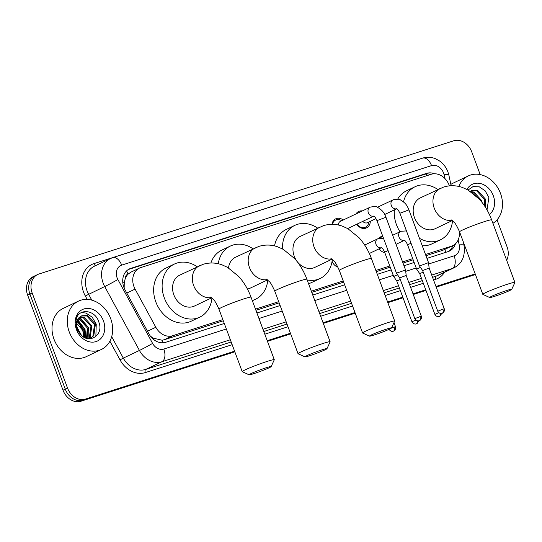 <?xml version="1.0" encoding="UTF-8"?>
<svg xmlns="http://www.w3.org/2000/svg" width="542" height="542" viewBox="0 0 542 542"><rect width="100%" height="100%" fill="white"/><g stroke="black" fill="none" stroke-linecap="round" stroke-linejoin="round"><path stroke-width="0.81" d="M337.917 267.125A8.557 6.938 -115.4 0 1 332.104 261.278A8.557 6.938 -115.4 0 1 332.09 261.244M384.793 252.613A8.557 6.938 -115.4 0 1 379.176 248.792M370.322 221.332A9.106 7.385 -115.4 0 1 366.5 227.897A9.106 7.385 -115.4 0 1 356.724 224.252M449.386 185.865A16.043 13.015 64.6 0 0 449.189 185.31A16.043 13.015 64.6 0 0 431.175 174.294L140.785 267.565A16.043 13.015 64.6 0 0 139.477 268.08A16.043 13.015 64.6 0 0 135.094 289.11L155.825 327.26A16.043 13.015 64.6 0 0 172.674 335.728L222.857 319.617M125.317 278.378A16.043 13.015 -115.4 0 1 128.217 274.028L128 274.096A5.345 4.336 64.6 0 0 125.317 278.378L124.26 282.341L124.159 288.019M425.944 255.695L442.889 250.255L452.692 245.695A16.043 13.015 64.6 0 0 459.203 230.899M150.459 336.223L153.379 338.188L162.065 340.22L164.179 339.773L223.29 320.783M255.919 310.309L279.137 302.849M311.758 292.368L343.682 282.118M376.433 271.596L390.206 267.172M402.997 263.066L413.16 259.801M139.477 268.08L130.981 272.118L128.217 274.028M425.511 254.523L451.384 246.21A16.043 13.015 64.6 0 0 452.692 245.695M255.478 309.136L278.696 301.677M311.325 291.196L343.242 280.946M375.992 270.424L389.773 266M402.564 261.894L412.719 258.629M378.865 238.378A8.557 6.938 -115.4 0 1 380.958 236.678A8.557 6.938 -115.4 0 1 382.72 236.17M355.986 213.941A9.106 7.385 -115.4 0 1 358.682 211.455A9.106 7.385 -115.4 0 1 362.313 210.933M332.002 224.334A9.106 7.385 -115.4 0 1 335.728 218.826A9.106 7.385 -115.4 0 1 343.235 220.011M234.598 351.182L85.534 399.061A16.043 13.015 -115.4 0 1 67.526 388.045L32.168 292.985L29.912 294.062A16.043 13.015 -115.4 0 1 35.447 275.58A16.043 13.015 -115.4 0 0 29.912 294.062L65.264 389.122L29.912 294.062L27.649 295.133A16.043 13.015 -115.4 0 1 33.184 276.65L37.71 274.503A16.043 13.015 -115.4 0 1 39.017 273.981L453.708 140.791A16.043 13.015 -115.4 0 1 471.716 151.807L480.192 174.592M85.534 399.061L83.272 400.138A16.043 13.015 -115.4 0 1 65.264 389.122A16.043 13.015 -115.4 0 0 83.272 400.138L234.713 351.494L81.015 401.209A16.043 13.015 -115.4 0 1 63.001 390.193L27.649 295.133M475.32 274.211L436.093 286.813L475.32 274.211M425.856 290.106L413.139 294.184L425.856 290.106M402.902 297.477L387.726 302.348L402.902 297.477M355.098 312.829L323.181 323.079L355.098 312.829M290.559 333.56L267.335 341.02L290.559 333.56M475.442 274.523L436.208 287.125M425.971 290.417L413.261 294.496M403.018 297.788L387.842 302.66M355.213 313.14L323.296 323.391M290.675 333.872L267.45 341.331M234.828 351.805L81.015 401.209M434.596 173.772A16.043 13.015 64.6 0 0 426.54 173.379L130.751 268.385A16.043 13.015 64.6 0 0 129.443 268.907A16.043 13.015 64.6 0 0 125.066 289.929L148.901 333.804A16.043 13.015 64.6 0 0 165.757 342.273L224.293 323.472M128.346 269.51A16.043 13.015 -115.4 0 1 128.495 269.462L424.284 174.456A16.043 13.015 -115.4 0 1 430.917 174.375M497.028 219.869L507.068 246.867A16.043 13.015 -115.4 0 1 506.662 260.282M32.168 292.985A16.043 13.015 -115.4 0 1 37.71 274.503M475.205 273.9L435.978 286.501M425.734 289.794L413.024 293.872M402.787 297.165L387.611 302.036M354.983 312.517L323.066 322.768M290.437 333.249L267.22 340.708M426.947 258.385L448.105 251.59A16.043 13.015 64.6 0 0 449.413 251.068A16.043 13.015 64.6 0 0 455.449 243.805M256.915 312.991L280.133 305.539M312.761 295.058L344.678 284.807M377.428 274.286L391.209 269.862M403.993 265.756L414.156 262.491M452.949 245.567A16.043 13.015 -115.4 0 1 448.254 251.535M458.81 186.448A26.741 21.694 -115.4 0 1 468.308 175.913A26.741 21.694 -115.4 0 1 500.51 193.413A26.741 21.694 -115.4 0 1 492.922 223.324M450.869 184.409A26.741 21.694 -115.4 0 1 453.051 183.169L468.308 175.913M487.028 209.923L488.864 197.43L485.131 190.777L479.291 186.834L473.031 186.59L468.058 190.018M466.947 189.422A17.439 14.139 -115.4 0 1 480.517 183.562A17.439 14.139 -115.4 0 1 493.301 195.723A17.439 14.139 -115.4 0 1 489.392 214.517M484.792 206.251L484.365 199.334L476.635 190.764L471.228 190.77M485.354 207.125L485.259 198.914L477.536 190.337L471.669 190.547L470.321 191.387M482.136 202.525L481.669 200.615L473.945 192.044L470.625 191.59M480.652 200.675L473.051 192.471L471.323 192.064M69.247 331.928A26.741 21.694 -115.4 0 1 78.475 301.122A26.741 21.694 -115.4 0 1 110.676 318.621A26.741 21.694 -115.4 0 1 101.449 349.427A26.741 21.694 -115.4 0 1 69.247 331.928M101.449 349.427L86.192 356.683A26.741 21.694 -115.4 0 1 53.99 339.184A26.741 21.694 -115.4 0 1 63.218 308.378L78.475 301.122M79.552 333.005C87.418 345.301 103.969 335.945 99.03 322.639C95.412 308.899 77.479 307.829 75.921 320.518L76.869 329.617L78.082 332.26L76.978 329.617C75.243 323.445 76.368 319.143 80.352 316.704A12.087 9.803 -115.4 0 0 77.77 329.624A12.087 9.803 -115.4 0 0 79.552 333.005M103.468 320.939A17.439 14.139 -115.4 0 1 96.029 341.582A17.439 14.139 -115.4 0 1 76.456 329.611A17.439 14.139 -115.4 0 1 83.895 308.967A17.439 14.139 -115.4 0 1 103.468 320.939M89.965 338.642L92.892 336.128L94.525 324.55L86.801 315.972L81.388 315.986M89.511 338.811L93.786 335.701L95.426 324.123L87.702 315.546L81.835 315.756L80.352 316.704M88.509 338.743L89.301 337.835L90.941 326.257L83.217 317.68L79.755 317.233L88.631 327.795L88.915 338.303M88.908 338.784L90.196 337.409L91.835 325.83L84.112 317.253L80.148 316.874M86.517 338.323L87.35 327.964L79.627 319.387L78.339 319.048M87.059 338.479L88.251 327.537L80.521 318.96L78.665 318.54M84.044 337.226L83.759 329.665L77.269 321.609M84.708 337.591L84.66 329.238L77.499 320.878M75.724 322.246L82.757 330.335L83.841 337.11M95.853 336.548L96.252 324.163L92.174 317.178L85.995 313.073L81.408 312.524M85.771 338.059L85.04 329.502L77.885 319.909M77.377 319.59L76.293 319.014M506.933 290.437A11.768 0.745 159.6 0 0 495.144 294.773A11.768 0.745 159.6 0 0 489.731 297.538A11.768 0.745 159.6 0 0 494.5 296.352A11.768 0.745 159.6 0 0 505.679 292.267A11.768 0.745 159.6 0 0 511.743 289.347A11.768 0.745 159.6 0 0 506.933 290.437M489.731 297.538L482.875 294.414A17.114 1.084 -20.4 0 1 482.814 294.36A17.114 1.084 -20.4 0 1 491.194 290.221A17.114 1.084 -20.4 0 1 507.901 284.096A17.114 1.084 -20.4 0 1 514.9 282.429A17.114 1.084 -20.4 0 1 514.893 282.504L511.743 289.347M451.154 219.801L454.067 222.261C455.185 223.026 457.014 226.21 459.555 231.82A17.114 1.084 159.6 0 1 467.936 227.681A17.114 1.084 159.6 0 1 484.643 221.556A17.114 1.084 159.6 0 1 491.641 219.889C488.701 211.997 484.629 205.12 479.426 199.266L468.119 190.052L462.583 187.539C456.276 185.289 449.948 185.134 443.6 187.065L420.355 197.85A17.114 13.882 64.6 0 0 414.447 217.566A17.114 13.882 64.6 0 0 435.057 228.758L452.306 220.56M403.519 201.841A29.417 23.862 -115.4 0 1 415.07 186.739A29.417 23.862 -115.4 0 1 437.875 189.51M400.023 231.759A29.417 23.862 -115.4 0 1 396.446 224.652A29.417 23.862 -115.4 0 1 394.38 209.889M397.686 199.144A29.417 23.862 -115.4 0 1 406.595 190.77L415.07 186.739M452.55 220.763A29.417 23.862 -115.4 0 1 440.341 239.869A29.417 23.862 -115.4 0 1 419.488 238.331M440.341 239.869L431.866 243.9A29.417 23.862 -115.4 0 1 422.265 245.783M386.71 329.055A11.768 0.745 159.6 0 0 374.922 333.391A11.768 0.745 159.6 0 0 369.502 336.148A11.768 0.745 159.6 0 0 374.278 334.97A11.768 0.745 159.6 0 0 385.457 330.884A11.768 0.745 159.6 0 0 391.52 327.964A11.768 0.745 159.6 0 0 386.71 329.055M369.502 336.148L362.645 333.025A17.114 1.084 -20.4 0 1 362.591 332.971A17.114 1.084 -20.4 0 1 370.972 328.831A17.114 1.084 -20.4 0 1 387.679 322.707A17.114 1.084 -20.4 0 1 394.678 321.04A17.114 1.084 -20.4 0 1 394.671 321.121L391.52 327.964M330.925 258.412L333.845 260.871C334.963 261.637 336.792 264.828 339.333 270.438A17.114 1.084 159.6 0 1 347.713 266.291A17.114 1.084 159.6 0 1 364.42 260.167A17.114 1.084 159.6 0 1 371.419 258.5C368.479 250.614 364.407 243.737 359.204 237.877L347.896 228.67L342.361 226.15C336.054 223.907 329.726 223.744 323.378 225.682L300.132 236.461A17.114 13.882 64.6 0 0 294.225 256.176A17.114 13.882 64.6 0 0 314.834 267.375L332.083 259.171M282.545 248.961A29.417 23.862 -115.4 0 1 294.848 225.35A29.417 23.862 -115.4 0 1 317.653 228.128M274.516 245.905A29.417 23.862 -115.4 0 1 286.372 229.381L294.848 225.35M332.327 259.374A29.417 23.862 -115.4 0 1 320.119 278.486A29.417 23.862 -115.4 0 1 307.145 279.957M320.119 278.486L311.643 282.517A29.417 23.862 -115.4 0 1 308.527 283.683M322.165 349.786A11.768 0.745 159.6 0 0 310.376 354.122A11.768 0.745 159.6 0 0 304.963 356.88A11.768 0.745 159.6 0 0 309.733 355.701A11.768 0.745 159.6 0 0 320.911 351.616A11.768 0.745 159.6 0 0 326.975 348.696A11.768 0.745 159.6 0 0 322.165 349.786M304.963 356.88L298.107 353.757A17.114 1.084 -20.4 0 1 298.046 353.702A17.114 1.084 -20.4 0 1 306.426 349.563A17.114 1.084 -20.4 0 1 323.134 343.438A17.114 1.084 -20.4 0 1 330.132 341.772A17.114 1.084 -20.4 0 1 330.125 341.846L326.975 348.696M266.386 279.144L269.299 281.603C270.417 282.368 272.247 285.559 274.787 291.162A17.114 1.084 159.6 0 1 283.168 287.023A17.114 1.084 159.6 0 1 299.875 280.898A17.114 1.084 159.6 0 1 306.874 279.232C303.933 271.339 299.862 264.469 294.658 258.609L283.351 249.401L277.816 246.881C271.508 244.632 265.18 244.476 258.832 246.414L235.587 257.193A17.114 13.882 64.6 0 0 228.521 267.931M218.263 263.744A29.417 23.862 -115.4 0 1 230.303 246.082A29.417 23.862 -115.4 0 1 253.114 248.859M210.899 263.012A29.417 23.862 -115.4 0 1 221.827 250.113L230.303 246.082M247.403 289.028A17.114 13.882 64.6 0 0 250.289 288.107L267.538 279.902M267.782 280.106A29.417 23.862 -115.4 0 1 255.573 299.218A29.417 23.862 -115.4 0 1 252.247 300.437M266.325 367.72A11.768 0.745 159.6 0 0 254.537 372.056A11.768 0.745 159.6 0 0 249.117 374.813A11.768 0.745 159.6 0 0 253.893 373.634A11.768 0.745 159.6 0 0 265.065 369.549A11.768 0.745 159.6 0 0 271.129 366.629A11.768 0.745 159.6 0 0 266.325 367.72M249.117 374.813L242.26 371.697A17.114 1.084 -20.4 0 1 242.206 371.643A17.114 1.084 -20.4 0 1 250.58 367.496A17.114 1.084 -20.4 0 1 267.287 361.378A17.114 1.084 -20.4 0 1 274.286 359.712A17.114 1.084 -20.4 0 1 274.279 359.786L271.129 366.629M210.54 297.084L213.453 299.543C214.571 300.309 216.407 303.493 218.948 309.103A17.114 1.084 159.6 0 1 227.322 304.963A17.114 1.084 159.6 0 1 244.029 298.838A17.114 1.084 159.6 0 1 251.027 297.172C248.094 289.279 244.022 282.402 238.812 276.549L227.505 267.335L221.976 264.814C215.662 262.572 209.334 262.416 202.986 264.347L179.741 275.133A17.114 13.882 64.6 0 0 173.833 294.841A17.114 13.882 64.6 0 0 194.442 306.04L211.692 297.843M211.942 298.046A29.417 23.862 -115.4 0 1 199.727 317.151A29.417 23.862 -115.4 0 1 164.307 297.904A29.417 23.862 -115.4 0 1 174.456 264.022A29.417 23.862 -115.4 0 1 197.268 266.793M199.727 317.151L191.251 321.182A29.417 23.862 -115.4 0 1 155.832 301.935A29.417 23.862 -115.4 0 1 165.981 268.053L174.456 264.022M358.865 212.572A8.022 6.504 64.6 0 0 358.58 212.701A8.022 6.504 64.6 0 0 358.309 212.843M399.888 213.25L408.912 209.889L428.526 262.626L419.501 265.987L399.888 213.25C397.455 208.087 397.157 209.463 396.514 208.704M444.277 308.818C444.962 312.361 442.15 313.466 442.651 313.1L442.082 313.344A3.476 2.019 72.2 0 0 442.231 313.283A3.476 2.019 -107.8 0 0 442.855 309.157L444.277 308.818L429.128 268.094L422.618 270.519L419.501 265.987M356.961 224.137A8.022 6.504 64.6 0 0 365.471 227.193A8.022 6.504 64.6 0 0 368.587 223.229L368.906 222.003M362.788 221.366A4.817 3.902 64.6 0 0 367.483 222.681L375.999 218.629M341.819 220.682L340.667 220.16A8.022 6.504 64.6 0 0 335.633 220.072A8.022 6.504 64.6 0 0 332.449 224.334M370.172 207.2A4.817 3.902 64.6 0 0 370.01 207.274L340.396 221.36A4.817 3.902 64.6 0 0 338.377 225.018M397.333 272.87L396.548 273.351L399.664 277.89L406.182 275.465L405.572 269.997L397.333 272.87M382.998 236.908A8.022 6.504 64.6 0 0 380.626 237.43A8.022 6.504 64.6 0 0 379.407 238.236M420.457 267.375L416.622 269.123L407.577 244.808C405.145 239.645 404.847 241.021 404.21 240.262M423.214 272.131L419.738 273.663M382.706 251.935A8.022 6.504 64.6 0 0 384.718 252.423M397.503 274.747L393.675 276.495L384.63 252.179C382.191 247.017 381.9 248.392 381.256 247.633M400.26 279.503L396.785 281.034L393.675 276.495M336.806 266.678A8.022 6.504 64.6 0 0 337.862 267.023M370.504 256.176L379.596 280.485M122.858 283.134A16.043 0.623 -28.5 0 0 124.26 282.341M426.852 175.683A16.043 9.329 -107.8 0 0 426.012 174.057M445.687 252.362A16.043 9.329 -107.8 0 0 444.88 249.408M162.79 342.788A16.043 9.329 -107.8 0 0 162.065 340.22M152.607 338.621A16.043 0.623 -28.5 0 0 153.379 338.188M128 274.096A16.043 9.329 -107.8 0 0 126.571 270.905M442.889 250.255L451.384 246.21M164.179 339.773L172.674 335.728M147.499 331.216L155.825 327.26M126.774 293.073L135.094 289.11M80.602 326.42L82.804 330.471M63.001 390.193L67.526 388.045M424.284 174.456L426.54 173.379M444.88 178.487L444.067 174.734A10.698 8.679 64.6 0 0 443.546 172.959A10.698 8.679 64.6 0 0 431.54 165.615L121.665 265.146A10.698 8.679 64.6 0 0 117.099 277.809A10.698 8.679 64.6 0 0 117.871 279.509L152.593 343.404A10.698 8.679 64.6 0 0 163.826 349.055L226.339 328.974M444.067 174.734A10.698 1.748 -12.2 0 1 448.871 175.168L447.922 171.916C446.202 167.363 443.383 163.698 439.487 160.92L435.334 158.671C431.114 156.997 426.872 156.814 422.618 158.115A10.698 6.219 72.2 0 1 431.54 165.615M230.35 339.759L161.895 361.751A21.395 17.351 -115.4 0 1 139.43 350.45L104.708 286.555A21.395 17.351 -115.4 0 1 103.163 283.161A21.395 17.351 -115.4 0 1 110.541 258.514L94.437 266.176A21.395 17.351 64.6 0 0 87.059 290.817A21.395 17.351 64.6 0 0 88.603 294.211L91.828 300.16M87.174 299.408L85.311 295.973L104.708 286.555A10.698 0.413 -28.5 0 0 117.871 279.509M85.311 295.973A24.072 19.519 -115.4 0 1 93.841 263.656L403.722 164.124A2.676 1.558 -107.8 0 0 403.743 164.179M403.722 164.124A24.072 19.519 -115.4 0 1 405.043 163.759M444.501 272.308A24.072 19.519 -115.4 0 1 435.612 279.34L433.559 279.997M423.316 283.29L410.606 287.368M400.369 290.661L385.193 295.532M352.564 306.013L320.647 316.264M288.019 326.745L264.801 334.204M232.179 344.678L145.31 372.584A24.072 19.519 -115.4 0 1 120.033 359.874L109.884 341.196M453.945 267.816A21.395 17.351 -115.4 0 1 452.197 268.507L436.093 276.163A21.395 17.351 64.6 0 0 437.841 275.471L453.945 267.816C462.062 263.717 465.415 256.231 464.02 245.357L463.227 241.685M152.593 343.404A10.698 0.413 -28.5 0 1 139.43 350.45L123.319 358.113A21.395 17.351 64.6 0 0 145.791 369.407L231.177 341.982M111.686 336.697L123.319 358.113L120.033 359.874M163.826 349.055A10.698 6.219 72.2 0 1 161.895 361.751L145.791 369.407A2.676 1.558 -107.8 0 0 145.31 372.584M428.675 263.988L454.128 255.81A10.698 6.219 72.2 0 1 452.197 268.507L431.73 275.079M421.486 278.371L408.776 282.45M398.539 285.742L383.363 290.614M350.735 301.095L318.818 311.345M286.19 321.826L262.972 329.285M263.798 331.508L287.016 324.048M319.644 313.567L351.562 303.317M384.19 292.836L399.366 287.965M409.603 284.672L422.313 280.593M432.557 277.301L436.093 276.163A2.676 1.558 -107.8 0 0 435.612 279.34M454.128 255.81A10.698 8.679 64.6 0 0 459.209 244.923L458.146 239.97M258.961 318.5L282.179 311.04M314.807 300.559L346.724 290.309M379.475 279.787L393.255 275.363M405.728 271.359L416.202 267.992M93.841 263.656A2.676 1.558 -107.8 0 0 95.71 265.573M459.209 244.923A10.698 1.748 -12.2 0 1 464.02 245.357M422.618 158.115L112.743 257.646A10.698 6.219 72.2 0 1 121.665 265.146M128.495 269.462L130.751 268.385M440.131 188.44A17.114 13.882 64.6 0 0 434.223 208.155A17.114 13.882 64.6 0 0 451.94 220.282M319.909 227.057A17.114 13.882 64.6 0 0 314.001 246.773A17.114 13.882 64.6 0 0 331.718 258.893M255.363 247.789A17.114 13.882 64.6 0 0 249.456 267.504A17.114 13.882 64.6 0 0 267.172 279.625M199.517 265.722A17.114 13.882 64.6 0 0 193.616 285.438A17.114 13.882 64.6 0 0 211.326 297.565M393.126 199.829A4.817 3.902 64.6 0 0 392.964 199.903A4.817 3.902 64.6 0 0 391.297 205.445A4.817 3.902 64.6 0 0 396.669 208.765M442.855 309.157L437.76 311.243L422.618 270.519M419.901 316.528A3.476 2.019 -107.8 0 1 419.278 320.654A3.476 2.019 72.2 0 1 419.129 320.715L419.704 320.471C419.203 320.837 422.008 319.733 421.324 316.189L414.806 318.615L399.664 277.89M373.567 216.075C374.204 216.834 374.502 215.459 376.941 220.621L385.965 217.261C384.596 214.449 384.102 211.116 377.361 207.22C377.008 206.448 374.705 206.407 370.443 207.085L370.01 207.274A4.817 3.902 64.6 0 0 368.35 212.816A4.817 3.902 64.6 0 0 373.723 216.136M440.273 313.425A3.476 2.019 -107.8 0 1 439.352 316.426A3.476 2.019 72.2 0 1 439.203 316.481L440.328 315.878L441.608 313.459M400.816 231.387A4.817 3.902 64.6 0 0 400.653 231.461A4.817 3.902 64.6 0 0 398.993 237.003A4.817 3.902 64.6 0 0 404.359 240.323M411.032 243.202L407.577 244.808M438.79 312.7L434.88 314.38L419.738 273.656L416.622 269.123M417.326 320.796A3.476 2.019 -107.8 0 1 416.398 323.798A3.476 2.019 72.2 0 1 416.256 323.852L417.374 323.249L418.654 320.83M377.862 238.758A4.817 3.902 64.6 0 0 377.699 238.832A4.817 3.902 64.6 0 0 376.04 244.374A4.817 3.902 64.6 0 0 381.412 247.694M388.079 250.573L384.63 252.179M415.843 320.071L411.934 321.752L396.785 281.027M394.075 327.043A3.476 2.019 -107.8 0 1 393.451 331.169A3.476 2.019 72.2 0 1 393.302 331.223L393.871 330.979C393.37 331.345 396.182 330.247 395.497 326.704L391.527 327.951M81.334 335.139L77.147 327.443M112.743 257.646L110.541 258.514M451.154 185.737L448.871 175.168M459.555 231.82L482.814 294.36M491.641 219.889L514.9 282.429M339.333 270.438L362.591 332.971M371.419 258.5L394.678 321.04M274.787 291.162L298.046 353.702M255.573 299.218L252.362 300.742M306.874 279.232L330.132 341.772M218.948 309.103L242.206 371.643M251.027 297.172L274.286 359.712M358.58 212.701L355.992 213.927M377.476 207.268L393.397 199.713C397.652 199.036 399.962 199.077 400.308 199.849C407.056 203.745 407.543 207.078 408.912 209.889M365.471 227.193L362.889 228.419M384.712 214.49L396.71 208.778M429.135 268.094L428.526 262.626M437.76 311.243C439.528 314.333 442.326 313.391 441.703 313.439L442.082 313.344M335.633 220.072L333.045 221.299M376.941 220.621L396.548 273.351M347.686 228.555L373.756 216.156M385.965 217.261L405.572 269.997M421.324 316.189L406.182 275.465M414.806 318.615C416.581 321.704 419.373 320.762 418.749 320.81L419.129 320.715M380.626 237.43L379.007 238.202M392.659 235.262L401.087 231.271L406.453 230.899M396.026 244.32L404.4 240.343M434.88 314.38C436.649 317.47 439.447 316.535 438.824 316.582L439.203 316.481M364.671 245.031L378.133 238.643L383.506 238.27M369.454 253.419L381.446 247.714M411.934 321.752C413.702 324.841 416.493 323.906 415.877 323.953L416.256 323.852M370.701 256.19L368.641 252.03M379.807 281.054L379.746 280.512M395.497 326.704L393.98 322.619M388.98 329.13C390.748 332.212 393.546 331.277 392.923 331.325L393.302 331.223"/></g></svg>
